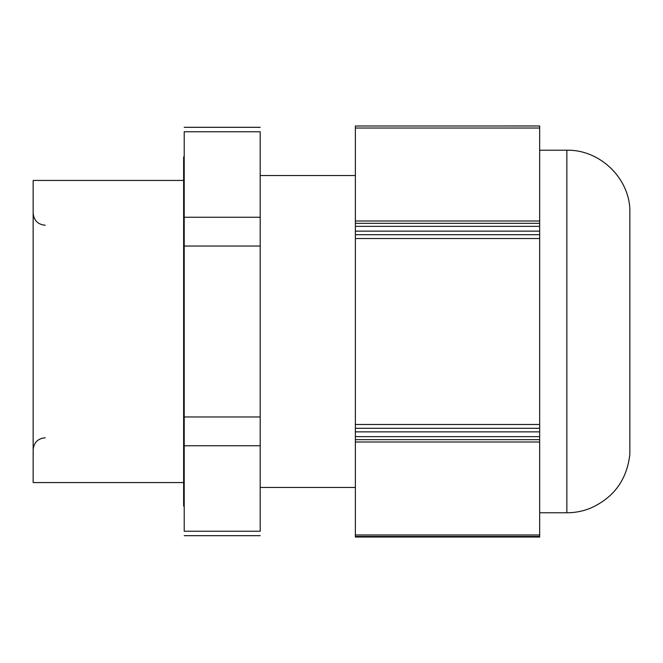 <?xml version="1.0" encoding="UTF-8"?>
<svg xmlns="http://www.w3.org/2000/svg" width="663" height="663" viewBox="0 0 663 663"><rect width="100%" height="100%" fill="white"/><g stroke="black" fill="none" stroke-linecap="round" stroke-linejoin="round"><path stroke-width="0.99" d="M355.368 125.995L539.665 125.978L355.368 125.995L355.368 221.003L539.665 221.003L539.665 125.995M539.665 512.772L566.857 512.772L566.857 150.228L539.665 150.228M355.368 537.005L539.665 537.022L355.368 537.022L355.368 238.523L539.665 238.523L539.665 221.003M539.665 238.523L539.665 428.29L355.368 428.29M355.368 238.523L355.368 221.003M566.857 512.772C574.995 512.764 582.835 511.248 590.393 508.223C613.814 497.739 626.966 479.739 629.85 454.238L629.85 208.762C628.234 176.731 598.929 149.49 566.857 150.228M355.368 441.997L539.665 441.997L539.665 534.983L355.368 534.983M539.665 537.005L539.665 534.983M539.665 441.997L539.665 428.29M260.194 487.471L355.368 487.471M260.194 175.529L355.368 175.529M184.215 217.249L184.215 445.751L260.194 445.751L260.194 217.249L184.215 217.249L184.215 131.771C184.215 125.854 184.215 125.854 184.215 131.771L260.194 131.771C260.194 125.854 260.194 125.854 260.194 131.771L260.194 217.249M260.194 445.751L260.194 531.229C260.194 537.146 260.194 537.146 260.194 531.229L184.215 531.229L184.215 445.751M184.215 531.229C184.215 537.146 184.215 537.146 184.215 531.229M184.215 156.195A2.262 2.262 0 0 0 183.634 157.703L183.634 505.297A2.262 2.262 0 0 0 184.215 506.805M183.634 482.565L33.15 482.565L33.15 180.435L183.634 180.435M355.368 128.025L539.665 128.025M539.665 223.332L355.368 223.332M355.368 424.486L539.665 424.486M539.665 234.71L355.368 234.71M539.665 231.138L355.368 231.138M539.665 226.356L355.368 226.356M539.665 536.466L355.368 536.466M539.665 439.668L355.368 439.668M539.665 436.644L355.368 436.644M539.665 431.862L355.368 431.862M184.215 416.969L260.194 416.969M184.215 246.031L260.194 246.031M260.194 535.679L184.215 535.679M184.215 127.321L260.194 127.321M45.233 225.229C37.899 224.508 33.871 220.481 33.15 213.138M45.233 437.771C37.899 438.492 33.871 442.519 33.15 449.862"/></g></svg>
